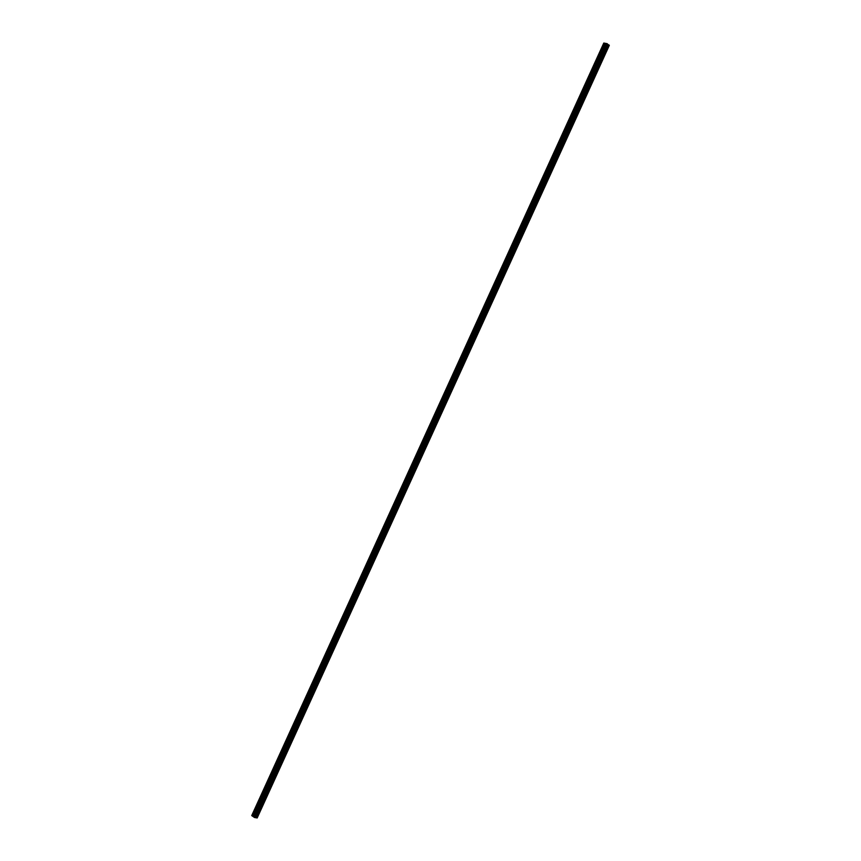 <?xml version="1.0" encoding="UTF-8"?>
<svg xmlns="http://www.w3.org/2000/svg" width="861" height="861" viewBox="0 0 861 861"><rect width="100%" height="100%" fill="white"/><g stroke="black" fill="none" stroke-linecap="round" stroke-linejoin="round"><path stroke-width="1.29" d="M603.636 48.162L602.894 48.388L602.797 47.667L604.906 43.265L603.787 43.05L251.724 815.593L255.437 816.734L607.5 44.191L605.81 43.373L253.737 815.927M595.543 65.92L594.8 66.146L594.703 65.425L602.754 47.979M587.45 83.678L586.707 83.904L586.61 83.183L594.66 65.737M579.356 101.437L578.614 101.673L578.517 100.941L586.567 83.495M571.263 119.195L570.52 119.431L570.423 118.71L578.474 101.254M563.169 136.953L562.427 137.19L562.33 136.468L570.38 119.022M555.076 154.711L554.333 154.948L554.236 154.227L562.287 136.781M546.983 172.48L546.24 172.706L546.143 171.985L554.193 154.539M538.889 190.238L538.147 190.464L538.05 189.743L546.1 172.297M530.796 207.996L530.053 208.233L529.956 207.501L538.007 190.055M522.702 225.754L521.96 225.991L521.863 225.27L529.913 207.813M514.609 243.512L513.866 243.749L513.769 243.028L521.82 225.582M506.516 261.27L505.773 261.507L505.665 260.786L513.726 243.34M498.422 279.029L497.68 279.265L497.572 278.544L505.633 261.098M490.318 296.797L489.586 297.023L489.478 296.302L497.54 278.856M482.225 314.556L481.493 314.782L481.385 314.061L489.446 296.615M474.131 332.314L473.399 332.55L473.292 331.819L481.353 314.373M466.038 350.072L465.306 350.309L465.198 349.588L473.259 332.131M457.944 367.83L457.213 368.067L457.105 367.346L465.166 349.9M449.851 385.588L449.119 385.825L449.011 385.104L457.073 367.658M441.758 403.357L441.026 403.583L440.918 402.862L448.979 385.416M433.664 421.115L432.932 421.341L432.825 420.62L440.886 403.174M425.571 438.873L424.839 439.099L424.731 438.378L432.792 420.932M417.477 456.631L416.746 456.868L416.638 456.136L424.699 438.69M409.384 474.389L408.652 474.626L408.544 473.905L416.606 456.448M401.291 492.148L400.559 492.384L400.451 491.663L408.512 474.217M393.197 509.906L392.465 510.142L392.358 509.421L400.419 491.975M385.104 527.675L384.372 527.901L384.264 527.18L392.325 509.734M377.01 545.433L376.279 545.659L376.171 544.938L384.232 527.492M368.917 563.191L368.185 563.417L368.077 562.696L376.139 545.25M360.824 580.949L360.092 581.186L359.984 580.454L368.045 563.008M352.73 598.707L351.998 598.944L351.891 598.223L359.952 580.766M344.637 616.465L343.905 616.702L343.797 615.981L351.858 598.535M336.543 634.223L335.812 634.46L335.704 633.739L343.765 616.293M328.45 651.992L327.718 652.218L327.61 651.497L335.672 634.051M320.357 669.75L319.625 669.976L319.517 669.255L327.578 651.809M312.263 687.508L311.531 687.735L311.424 687.013L319.485 669.567M304.17 705.267L303.438 705.503L303.33 704.782L311.391 687.326M296.076 723.025L295.345 723.262L295.237 722.54L303.298 705.084M287.983 740.783L287.251 741.02L287.144 740.299L295.205 722.853M279.89 758.541L279.158 758.778L279.05 758.057L287.1 740.611M271.796 776.31L271.054 776.536L270.957 775.815L279.007 758.369M263.703 794.068L262.96 794.294L262.863 793.573L270.914 776.127M255.609 811.826L254.867 812.063L254.77 811.331L255.889 811.213M254.382 816.615L255.211 817.035M253.823 816.519L254.533 816.906M255.437 816.734L257.213 817.95L254.522 817.519L251.724 815.593M609.287 45.246L257.202 817.799L609.287 45.246L607.5 44.191M605.8 43.405L604.906 43.265M257.202 817.928L609.287 45.396M254.985 811.094L262.82 793.885M252.703 815.754L604.777 43.211M252.833 815.808L254.727 811.643M263.079 793.336L263.983 793.455M271.172 775.578L272.076 775.686M279.265 757.82L280.169 757.928M287.359 740.062L288.263 740.169M295.452 722.304L296.356 722.411M303.546 704.535L304.45 704.653M311.639 686.777L312.543 686.895M319.732 669.019L320.636 669.126M327.826 651.26L328.73 651.368M335.919 633.502L336.823 633.61M344.013 615.744L344.917 615.852M352.106 597.986L353.01 598.094M360.199 580.217L361.103 580.336M368.293 562.459L369.197 562.577M376.386 544.701L377.29 544.809M384.48 526.943L385.384 527.05M392.573 509.185L393.477 509.292M400.666 491.427L401.57 491.534M408.76 473.668L409.664 473.776M416.853 455.899L417.757 456.018M424.947 438.141L425.851 438.26M433.04 420.383L433.944 420.491M441.133 402.625L442.037 402.733M449.227 384.867L450.131 384.975M457.32 367.109L458.235 367.216M465.414 349.351L466.328 349.458M473.507 331.582L474.422 331.7M481.6 313.824L482.515 313.942M489.694 296.066L490.609 296.173M497.787 278.307L498.702 278.415M505.881 260.549L506.795 260.657M513.974 242.791L514.889 242.899M522.067 225.022L522.982 225.141M530.161 207.264L531.076 207.383M538.254 189.506L539.169 189.624M546.348 171.748L547.262 171.856M554.441 153.99L555.356 154.097M562.534 136.232L563.449 136.339M570.628 118.474L571.543 118.581M578.721 100.705L579.636 100.823M586.815 82.947L587.729 83.065M594.908 65.188L595.823 65.296M603.001 47.43L603.916 47.538M255.028 816.217L607.102 43.663M254.727 816.088L606.79 43.534M257.191 817.756L609.265 45.213M256.847 817.509L608.91 44.966M256.729 817.455L608.802 44.912M256.266 817.25L608.329 44.707M256.212 817.229L608.275 44.686M255.975 817.132L608.049 44.578M255.911 817.089L607.984 44.546M255.459 816.766L607.532 44.223M255.448 816.529L607.522 43.986M255.405 816.486L607.479 43.943"/></g></svg>
